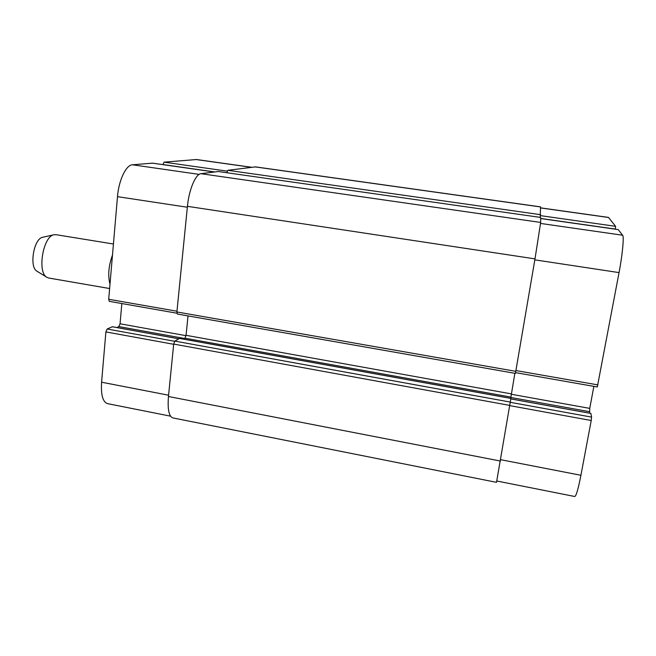 <?xml version="1.0" encoding="UTF-8"?>
<svg xmlns="http://www.w3.org/2000/svg" width="656" height="656" viewBox="0 0 656 656"><rect width="100%" height="100%" fill="white"/><g stroke="black" fill="none" stroke-linecap="round" stroke-linejoin="round"><path stroke-width="0.98" d="M109.987 284.179C107.74 275.52 108.576 265.811 112.488 255.053M109.618 288.533L48.651 278.013L46.699 277.201C37.121 272.068 43.066 236.537 53.792 234.799L55.908 234.668L113.431 244.007M37.212 271.363L36.843 271.133C29.061 266.918 33.776 238.784 42.501 237.333L42.927 237.234M540.577 207.862L608.465 217.398L615.59 226.32L615.287 229.182M618.19 229.6L540.651 218.538L618.165 229.592L622.642 235.233C624.168 236.554 622.487 254.569 619.051 272.601L597.313 386.974L515.567 372.633M593.86 386.368L589.736 408.385L589.646 413.173M590.867 413.436L591.581 417.101L591.22 420.512L580.921 475.28C578.256 488.982 576.198 496.051 574.746 496.502L496.863 481.02M112.348 326.762L107.158 329.017L105.895 331.92L101.59 382.21C100.827 394.879 102.812 402.021 107.527 403.637L170.527 416.158M121.844 303.548L120.056 323.785L118.859 326.59L116.817 327.541M152.487 163.155L132.446 164.787C126.1 164.886 118.752 180.203 117.49 196.661L108.699 299.284L109.298 301.342L176.907 313.207M251.707 167.28L196.464 159.523L164.041 162.155L162.967 164.64M510.901 398.422L179.473 338.43L174.84 341.095L173.692 344.072L168.461 396.503C167.46 409.311 168.92 416.453 172.856 417.913L496.51 482.34L510.901 398.422M510.704 398.348L514.862 373.313M540.642 217.439L218.243 171.511L200.982 173.701C195.627 173.938 188.985 189.625 187.436 206.337L176.899 311.969L177.35 314.035L515.411 373.403L534.993 258.882L540.675 222.441L540.642 217.439L218.243 171.511M540.208 217.374L540.56 206.87L255.455 166.878L227.812 170.306L226.853 172.733M188.026 315.905L186.05 335.314L184.951 338.193L183.385 339.103M540.577 207.936L608.612 217.497M540.487 215.644L615.59 226.32M540.651 218.432L615.312 229.083M540.593 223.442L622.642 235.233M534.829 259.85L619.051 272.601M515.928 370.558L597.919 384.908M511.286 394.256L589.736 408.385M510.803 397.462L589.383 411.665M510.844 398.938L590.925 413.444M510.466 402.349L591.581 417.101M509.933 405.67L591.22 420.512M500.717 459.7L580.921 475.28M251.437 167.313L195.849 159.506M227.206 171.134L164.041 162.155M214.824 171.946L162.975 164.549M214.446 171.995L152.34 163.131M199.178 174.381L132.446 164.787M187.345 207.239L117.49 196.661M176.972 311.231L108.699 299.284M186.001 335.667L120.056 323.785M184.492 338.463L118.859 326.59M178.826 338.808L112.151 326.729M174.627 341.284L107.158 329.017M173.676 344.293L105.895 331.92M168.592 395.215L101.59 382.21M540.577 206.943L254.946 166.87M540.626 214.684L227.812 170.306M540.675 222.441L200.982 173.701M534.993 258.882L187.436 206.337M515.796 371.337L176.899 311.969M511.352 393.887L186.05 335.314M510.844 397.085L184.951 338.193M510.499 402.112L174.84 341.095M509.974 405.441L173.692 344.072M500.479 461.061L168.461 396.503M36.843 271.133L46.699 277.201M42.501 237.333L53.792 234.799M590.9 413.403L510.852 398.897M214.479 171.987L152.413 163.131M178.867 338.775L112.258 326.713M510.901 398.381L179.564 338.414"/></g></svg>
